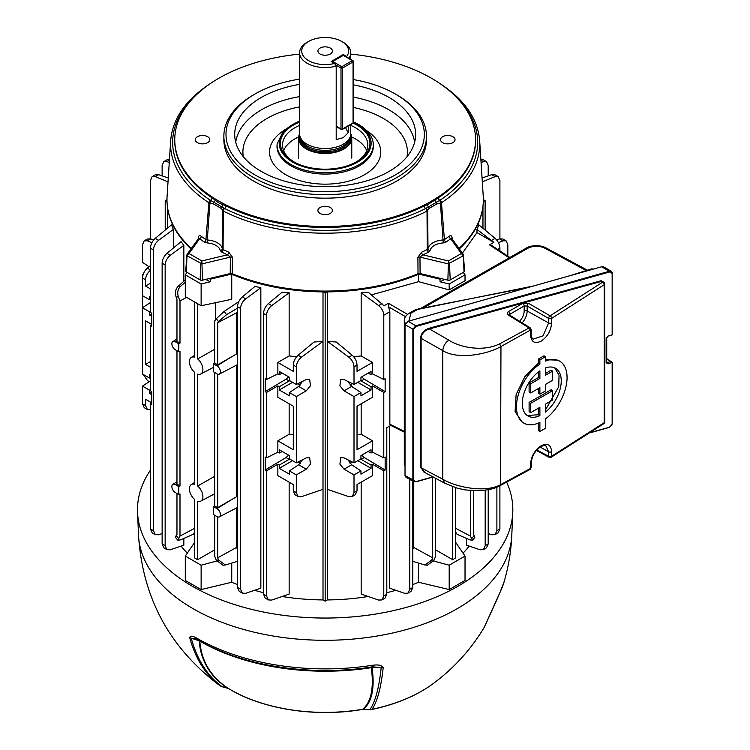 <?xml version="1.0" encoding="UTF-8"?>
<svg xmlns="http://www.w3.org/2000/svg" width="750" height="750" viewBox="0 0 750 750"><rect width="100%" height="100%" fill="white"/><g stroke="black" fill="none" stroke-linecap="round" stroke-linejoin="round"><path stroke-width="1.12" d="M220.444 514.612A4.875 2.812 -120 0 0 216.994 508.641L213.544 506.653L213.544 514.612L216.994 516.609A4.875 2.812 -120 0 0 219.366 516.881A4.875 2.812 -120 0 0 220.444 514.612M237.534 497.25L236.559 496.753L217.688 507.647L217.688 374.137M220.444 371.831A4.875 2.812 -120 0 0 216.994 365.859L213.544 363.863L213.544 371.831L216.994 373.819A4.875 2.812 -120 0 0 219.366 374.1A4.875 2.812 -120 0 0 220.444 371.831M237.534 354.469L236.559 353.962L217.688 364.856L217.688 322.744L236.559 312.778L236.559 353.962M214.669 549.862L197.662 559.678L197.662 501.225A9.534 5.503 -120 0 0 200.812 501.084A9.534 5.503 -120 0 0 202.903 496.659A9.534 5.503 -120 0 0 197.662 486.038L197.662 374.109A9.534 5.503 -120 0 0 200.812 373.978A9.534 5.503 -120 0 0 202.903 369.544A9.534 5.503 -120 0 0 197.662 358.931L197.662 303.741M214.669 349.266L197.662 358.931M214.669 476.372L197.662 486.038M455.681 532.059L457.003 534.244L469.772 539.859L472.519 540.225L470.344 536.053L470.344 490.519M466.5 538.416L466.5 545.156L480.028 549.778L483.356 549.637L485.184 545.691L485.184 490.106M463.041 553.153A157.809 91.116 0 0 0 469.191 546.075M482.962 228.291L482.962 206.184M462.403 253.106L476.981 232.594L476.981 229.462L478.819 224.841L495.094 238.35C498.056 241.106 499.659 244.388 499.903 248.194L497.7 249.459M171.516 224.841L173.344 229.462L158.606 240.291C155.419 242.925 153.703 246.131 153.45 249.928L150.431 248.194C150.666 244.388 152.269 241.106 155.241 238.35L171.516 224.841M173.344 248.044L173.344 229.462M178.772 494.541L178.772 486.581L175.322 484.584A4.875 2.812 -120 0 0 172.828 484.378A4.875 2.812 -120 0 0 172.153 488.306A4.875 2.812 -120 0 0 175.322 492.553L178.772 494.541L179.991 493.941L179.991 536.053L177.806 540.225L180.553 539.859L193.331 534.244L194.653 532.059M162.131 543.956L165.15 545.691L166.978 549.637L163.837 547.819L162.131 543.956L162.131 263.203C162.366 259.397 163.969 256.116 166.941 253.359L181.059 241.65L183.834 245.363L183.834 281.241M183.834 538.416L183.834 545.156L170.306 549.778L166.978 549.637M167.372 206.184L167.372 228.291M181.144 546.075A157.809 91.116 0 0 0 187.284 553.153M209.109 278.597A178.069 102.806 0 0 0 210.3 279.178L210.3 281.794L201.131 283.978L201.131 305.747L185.297 296.606L185.297 274.838L187.069 272.381M210.3 279.178L231.441 274.125M201.131 305.747L231.741 299.297L231.741 274.247M201.131 283.978L185.297 274.838M449.194 283.978L449.194 289.866L465.028 280.725L465.028 274.838L449.194 283.978L440.034 281.794L440.034 279.178A178.069 102.806 0 0 0 441.225 278.597M463.266 272.381L465.028 274.838M418.894 274.125L440.034 279.178M449.194 289.866L418.594 281.672L418.594 274.247M361.172 482.156L361.172 594.103L378.628 600.066L381.956 599.925L383.784 595.978L383.784 470.784L385.144 469.997L364.256 457.528L361.688 455.166M385.144 469.997L385.144 457.05L383.784 457.838L372.478 452.184L372.478 440.812L357.028 449.728L357.028 406.2L372.478 397.275L372.478 385.903L383.784 392.428L385.144 391.641L385.144 378.694L383.784 379.481L372.478 373.828L371.053 374.653L371.053 371.409L360.947 377.241L360.947 380.484L354.009 384.497L354.009 366.816C353.756 363.019 352.031 359.812 348.853 357.178L327.347 341.372L327.347 489.328L348.853 496.678L352.181 496.537L354.009 492.6L354.009 474.919L360.947 470.916L360.947 474.159L371.053 468.328L371.053 465.084L372.478 464.259L383.784 470.784M327.347 341.372L336.3 342.028L352.219 355.238C355.181 357.994 356.784 361.266 357.028 365.072L354.009 366.816M353.691 356.709L361.172 355.931L361.172 292.762L368.241 292.238L383.981 305.775L388.341 303.263L407.55 314.353M371.428 294.881L418.594 281.672M327.309 291.881L327.309 599.925A157.809 91.116 0 0 0 368.166 596.494M386.803 592.697A157.809 91.116 0 0 0 395.812 590.297M412.8 584.597A157.809 91.116 0 0 0 418.594 582.253L449.194 589.575L465.028 580.434L465.028 556.059L455.681 542.381M418.594 563.137L418.594 582.253M409.781 479.4L409.781 589.228L407.953 593.166L404.625 593.306L389.494 588.141L389.494 426.15M413.766 481.697L413.766 547.463L412.8 549.441M372.478 452.184L371.053 453.009L371.053 449.766L360.947 455.597L360.947 458.85L354.009 462.853L344.072 457.884L340.669 457.706L339.9 464.184L344.072 469.181L354.009 474.919M354.009 462.853L354.009 396.562L360.947 392.559L351.675 386.428L347.841 381.412M354.009 384.497L344.072 379.528L340.669 379.35L339.9 385.828L344.072 390.825L354.009 396.562M354.009 492.6L357.028 490.856L357.028 484.556L372.478 475.631L372.478 464.259M357.028 490.856L355.322 494.728L352.181 496.537M293.306 490.856L293.306 484.556L277.856 475.631L277.856 464.259L279.281 465.084L279.281 468.328L289.387 474.159L289.387 470.916L296.325 474.919L306.262 469.181L310.434 464.184L309.666 457.706L306.262 457.884L296.325 462.853L296.325 396.562L306.262 390.825L310.434 385.828L309.666 379.35L306.262 379.528L296.325 384.497L296.325 366.816L293.306 365.072C293.541 361.266 295.144 357.994 298.116 355.238L314.025 342.028L322.978 341.372L322.978 489.328L301.481 496.678L298.153 496.537L295.012 494.728L293.306 490.856L296.325 492.6L296.325 474.919M296.325 492.6L298.153 496.537M322.978 341.372L301.481 357.178C298.294 359.812 296.578 363.019 296.325 366.816M142.509 403.791L145.528 405.534L147.356 409.472L144.216 407.662L142.509 403.791L142.509 386.119L149.447 390.122L149.447 393.366L151.791 394.725M150.431 380.878L142.509 386.119M150.431 375.375L149.447 374.803L149.447 378.056L142.509 374.044L142.509 278.016C142.744 274.209 144.347 270.928 147.319 268.172L150.431 265.594M150.431 302.522L142.509 307.753L149.447 311.766L150.431 311.194M145.528 405.534L145.528 399.234L151.791 402.853L150.431 403.744L151.791 404.531L151.791 391.584L150.431 390.797L150.431 325.387L151.791 326.175L151.791 313.228L150.431 312.441L150.431 248.194M147.356 409.472L150.431 409.697M149.072 266.719L142.509 262.387L142.509 244.706L144.216 240.834L147.319 240.825L151.884 242.691M144.216 240.834L147.356 239.025L150.684 238.884L153.694 239.916M143.306 374.513L147.319 380.325L149.072 381.778M150.431 283.219L145.528 286.05L145.528 279.75L142.509 278.016L142.509 274.453L143.044 274.762M507.825 256.144L507.825 244.706L506.119 240.834L503.016 240.825L498.45 242.691M496.641 239.916L499.65 238.884L502.978 239.025L506.119 240.834M194.653 542.381L185.297 556.059L201.131 565.2L201.131 589.575L231.741 582.253L231.741 563.137M231.741 582.253A157.809 91.116 0 0 0 237.534 584.597M254.513 590.297A157.809 91.116 0 0 0 263.531 592.697M282.159 596.494A157.809 91.116 0 0 0 323.016 599.925L323.016 291.881M215.709 319.519L215.709 302.681M289.153 482.156L289.153 594.103L271.706 600.066L268.378 599.925L266.55 595.978L266.55 470.784L277.856 464.259M268.378 599.925L265.238 598.106L263.531 594.234L263.531 313.491C263.766 309.684 265.369 306.403 268.341 303.647L282.084 292.238L289.153 292.762L289.153 355.931L296.644 356.709M236.559 507.909L236.559 547.463L237.534 549.441M217.688 322.744L218.531 321.544L216.263 318.731L224.072 311.447L238.753 301.697M237.534 311.55L236.559 312.778M236.559 365.128L236.559 496.753M254.953 286.425L260.841 287.709L245.7 298.837C242.522 301.462 240.797 304.678 240.544 308.475L237.534 306.731C237.769 302.925 239.372 299.644 242.344 296.897L254.953 286.425M242.372 593.166L239.231 591.356L237.534 587.484L240.544 589.228L242.372 593.166L245.7 593.306L260.841 588.141L260.841 287.709M178.772 486.581L179.991 485.878L176.972 484.134L176.972 350.719M178.772 343.791L175.322 341.803A4.875 2.812 -120 0 0 172.828 341.597A4.875 2.812 -120 0 0 172.153 345.525A4.875 2.812 -120 0 0 175.322 349.762L178.772 351.759L178.772 343.791L179.991 343.097L176.972 341.353L176.972 299.241L176.128 297.066C174.787 292.847 175.406 289.341 177.994 286.547L185.297 279.9M179.991 485.878L179.991 351.15L178.772 351.759M179.991 343.097L179.991 300.984L178.387 296.869L176.128 297.066M236.559 547.463L217.688 557.822L217.688 516.928M213.544 506.653L214.669 505.903L214.669 372.478M214.669 505.903L217.688 507.647M217.688 557.822L218.531 559.988L225.441 564.994L222.938 565.219L216.263 560.194L214.669 556.078L214.669 515.269M216.263 318.731L214.669 321L214.669 363.122L217.688 364.856M177.806 540.225L175.481 537.328L176.972 534.309L176.972 493.5M197.662 559.678L194.653 557.944L194.653 499.481A9.534 5.503 -120 0 1 189.703 491.278A9.534 5.503 -120 0 1 191.269 484.566A9.534 5.503 -120 0 1 194.653 484.303L194.653 372.366A9.534 5.503 -120 0 1 189.703 364.163A9.534 5.503 -120 0 1 191.269 357.459A9.534 5.503 -120 0 1 194.653 357.188L194.653 302.006M455.681 487.734L455.681 557.944L452.662 559.678L452.662 486.722M452.662 559.678L435.656 549.862M412.8 561.319L424.894 564.994L431.803 559.988L432.647 557.822L432.647 477.141M432.647 557.822L413.766 547.463M431.803 559.988L434.062 560.194L435.656 556.078L435.656 478.331M471.938 538.322L474.206 535.509L473.363 534.309L473.363 490.697M470.344 536.053L455.681 528.309M179.991 536.053L194.653 528.309M179.991 300.984L186.591 297.356M213.544 363.863L214.669 363.122M488.203 533.559L491.728 534.769L495.056 534.628L496.884 530.681L496.884 487.078M383.784 595.978L386.803 594.234L386.803 427.697L390.769 425.409M386.803 594.234L385.097 598.106L381.956 599.925M485.184 545.691L488.203 543.956L488.203 489.591M488.203 543.956L486.497 547.819L483.356 549.637M409.781 589.228L412.8 587.484L412.8 481.134M412.8 587.484L411.094 591.356L407.953 593.166M150.431 299.203L149.447 299.691L142.509 295.688M149.447 299.691L149.447 296.447L150.431 297.019M145.528 286.05L150.431 288.881M150.431 361.575L145.528 364.406L150.431 367.247M145.528 364.406L145.528 320.878L151.791 324.497L150.431 325.387M151.791 316.359L149.447 315.009L149.447 311.766M150.431 528.938L153.45 530.681L155.278 534.628L152.137 532.809L150.431 528.938L150.431 403.744M153.45 530.681L153.45 249.928M151.791 313.659L149.447 315.009M149.447 378.056L150.431 377.559M150.431 389.55L149.447 390.122M151.791 392.016L149.447 393.366M372.478 373.828L372.478 362.456L357.028 371.372L357.028 365.072M357.787 382.312L371.053 389.972L371.053 386.728L372.478 385.903M371.053 389.972L360.947 395.803L360.947 392.559M383.784 379.481L383.784 315.225C383.531 311.428 381.806 308.222 378.628 305.587L361.172 292.762M372.478 362.456L361.172 355.931M361.172 403.8L361.172 434.288L372.478 440.812M383.784 457.838L383.784 392.428M404.306 432.169L390.328 425.194L389.85 424.2L404.306 431.419M405.497 316.65L388.622 306.9L389.85 311.728L389.85 424.2M371.053 386.728L360.619 380.672M368.034 373.153L371.053 374.653M371.053 453.009L368.034 451.509M357.787 460.669L371.053 468.328M360.619 459.037L371.053 465.084M347.841 459.769L351.675 464.784L360.947 470.916M143.306 273.994L142.509 274.453M296.325 462.853L289.387 458.85L289.387 455.597L279.281 449.766L279.281 453.009L277.856 452.184L277.856 440.812L293.306 449.728L293.306 406.2L277.856 397.275L277.856 385.903L279.281 386.728L289.706 380.672M292.547 382.312L279.281 389.972L289.387 395.803L289.387 392.559L296.325 396.562M279.281 389.972L279.281 386.728M277.856 452.184L266.55 457.838L266.55 392.428L277.856 385.903M277.856 440.812L289.153 434.288L293.306 434.747M289.153 403.8L289.153 434.288M282.3 373.153L279.281 374.653L277.856 373.828L277.856 362.456L293.306 371.372L293.306 365.072M279.281 374.653L279.281 371.409L289.387 377.241L289.387 380.484L296.325 384.497M496.884 530.681L499.903 528.938L499.903 485.738M499.903 528.938L498.197 532.809L495.056 534.628M168.019 181.838L155.241 176.625L152.137 176.634L150.431 180.506L150.431 238.8M150.684 270.122C147.497 272.747 145.781 275.963 145.528 279.75M289.153 292.762L271.706 305.587C268.519 308.222 266.803 311.428 266.55 315.225L263.531 313.491M277.856 373.828L266.55 379.481L266.55 315.225M277.856 362.456L289.153 355.931M357.028 434.747L361.172 434.288M499.903 250.912L499.903 248.194M499.903 238.8L499.903 180.506L498.197 176.634L495.094 176.625L482.306 181.838M169.256 162.553L166.941 161.606L163.837 161.625L166.978 159.806L169.462 159.45M162.131 175.884L162.131 165.488L163.837 161.625M152.137 176.634L155.278 174.816L158.606 174.675L168.272 177.984M509.203 257.869L489.506 244.856L493.866 242.334L476.981 232.594M493.866 242.334L476.981 229.462M480.872 159.45L483.356 159.806L486.497 161.625L483.394 161.606L481.069 162.553M488.203 175.884L488.203 165.488L486.497 161.625M482.063 177.984L491.728 174.675L495.056 174.816L498.197 176.634M266.55 457.838L265.191 457.05L265.191 469.997L266.55 470.784M266.55 379.481L265.191 378.694L265.191 391.641L266.55 392.428M240.544 589.228L240.544 308.475M237.534 587.484L237.534 306.731M165.15 545.691L165.15 264.938L162.131 263.203M183.834 245.363L170.306 255.309C167.119 257.934 165.403 261.15 165.15 264.938M155.278 534.628L158.606 534.769L162.131 533.559M237.534 308.147L226.631 314.634L218.531 321.544M185.297 282.253L180.553 286.322C177.778 289.125 177.056 292.641 178.387 296.869M352.387 462.037L350.062 463.378M352.387 383.681L350.062 385.022M297.947 462.037L300.262 463.378M292.547 460.669L279.281 468.328M289.706 459.037L279.281 465.084M279.281 453.009L282.3 451.509M302.484 459.769L298.65 464.784L289.387 470.916M297.947 383.681L300.262 385.022M289.387 392.559L298.65 386.428L302.484 381.412M265.191 469.997L286.078 457.528L288.647 455.166M265.191 391.641L286.078 379.172L288.647 376.809M385.144 391.641L364.256 379.172L361.688 376.809M225.441 564.994L237.534 561.319M474.206 535.509L474.853 537.328L472.519 540.225M434.062 560.194L427.397 565.219L424.894 564.994M201.131 565.2L216.647 561.047M185.297 556.059L185.297 580.434L201.131 589.575M433.688 561.047L449.194 565.2L449.194 589.575M449.194 565.2L465.028 556.059M388.622 306.9L388.341 303.263M489.506 244.856L491.297 245.222L509.859 257.494M165.216 230.072L165.216 200.616L167.016 201.656M166.978 199.603L165.216 200.616M485.109 230.072L485.109 200.616L483.356 199.603M483.319 201.656L485.109 200.616M327.309 599.925L325.162 601.172L325.162 292.959L327.028 291.891M325.162 601.172L323.016 599.925M323.306 291.891L325.162 292.959M440.034 281.794A178.069 102.806 0 0 0 444.713 279.431M205.612 279.431A178.069 102.806 0 0 0 210.3 281.794M330.291 48.084A7.247 4.191 0 0 0 322.387 47.175A7.247 4.191 0 0 0 317.916 51.047A7.247 4.191 0 0 0 320.034 54A7.247 4.191 0 0 0 327.938 54.909A7.247 4.191 0 0 0 332.419 51.047A7.247 4.191 0 0 0 330.291 48.084M345.572 127.556A20.259 11.7 -120 0 0 348.263 132.647L343.266 137.662L336.197 139.612L336.197 66.122A25.594 14.775 180 0 1 299.578 52.781L299.578 133.753A25.594 14.775 0 0 0 300.038 136.556L300.769 138.75A24.844 14.344 0 0 0 317.887 149.747A24.844 14.344 0 0 0 342.731 146.175A24.844 14.344 0 0 0 349.556 138.75L350.297 136.556A25.594 14.775 0 0 0 350.756 133.753L350.756 124.566M300.038 136.556A25.594 14.775 0 0 0 317.662 147.881A25.594 14.775 0 0 0 343.266 144.206A25.594 14.775 0 0 0 350.297 136.556M299.578 133.903A26.606 15.356 0 0 0 298.566 138.103A26.606 15.356 0 0 0 314.981 152.297A26.606 15.356 0 0 0 343.978 148.969A26.606 15.356 0 0 0 351.769 138.103A26.606 15.356 0 0 0 350.756 133.903M299.578 52.781A25.594 14.775 180 0 1 307.069 42.337L308.578 41.466A23.456 13.547 0 0 0 305.794 58.688A23.456 13.547 0 0 0 334.584 63.45L331.2 61.491L343.266 54.525L343.266 55.2M343.266 54.525L346.65 56.484A23.456 13.547 0 0 0 341.756 41.466L343.266 42.337A25.594 14.775 180 0 1 350.756 52.781A25.594 14.775 180 0 1 348.909 58.294M348.263 132.647L348.263 126.009M341.756 41.466A23.456 13.547 0 0 0 308.578 41.466M346.65 56.484L347.119 57.262M334.584 63.45L336.197 66.122M432.628 684.028C453.591 668.606 470.784 649.734 484.191 627.413L500.447 591.403A181.566 104.822 0 0 0 504.244 581.344C508.603 566.259 511.125 550.866 511.8 535.172A186.694 107.784 -0 0 1 394.472 632.587A186.694 107.784 -0 0 1 193.153 608.719A186.694 107.784 -0 0 1 138.525 535.172C142.397 596.812 168.787 646.434 217.706 684.028A136.931 79.059 -0 0 0 220.247 685.828C205.659 674.981 195.469 658.866 189.675 637.491C190.303 635.728 192.291 635.766 195.628 637.594L196.519 638.034A181.566 104.822 -0 0 0 196.781 638.184A181.566 104.822 -0 0 0 372.516 665.259L373.753 665.147C378.412 664.556 381.562 665.316 383.212 667.425C381.084 687.581 377.353 701.541 372.028 709.312A136.931 79.059 -0 0 0 432.628 684.028C416.203 695.878 395.887 704.372 371.7 709.519A6.394 1.791 -101.9 0 0 372.028 709.312A6.394 6.112 34.8 0 1 370.012 709.434C375.338 701.672 379.069 687.722 381.197 667.584L372.075 667.556C374.878 688.003 372.037 701.869 363.562 709.153L370.106 709.65A6.394 6.394 0 0 0 371.7 709.519M150.431 470.166A187.669 108.347 -0 0 0 137.55 512.372A187.669 108.347 -0 0 0 192.459 586.312A187.669 108.347 -0 0 0 394.838 610.303A187.669 108.347 -0 0 0 512.775 512.372A187.669 108.347 -0 0 0 506.681 482.184M504.244 581.344L499.931 592.65A6.394 4.228 -156.2 0 0 500.081 592.209M499.931 592.65L495.816 602.062A6.394 3.919 -161.6 0 1 495.591 602.55M195.731 639.066L191.259 638.203C197.044 659.559 207.225 675.656 221.803 686.503L227.644 688.125C210.253 676.753 200.766 660.975 199.172 640.809L191.259 638.203A6.394 4.519 -14.9 0 1 189.675 637.491M370.106 709.65L362.391 709.434A6.394 1.463 -99.6 0 0 362.625 709.294C371.156 702.066 374.044 688.191 371.306 667.678A2.981 0.638 81.1 0 1 371.606 666.891M372.075 666.9L372.075 667.556A2.981 2.269 171.5 0 0 371.306 667.678A176.934 102.15 180 0 1 200.053 641.297A176.934 102.15 180 0 1 199.8 641.147L199.8 641.147C201.459 661.406 211.041 677.203 228.544 688.547A133.716 77.203 -0 0 0 362.625 709.294L363.656 709.369M383.212 667.425A6.394 4.866 -174.1 0 1 381.197 667.584L372.684 666.863M227.644 688.125L228.544 688.547A6.394 3.778 -58.9 0 0 228.591 688.575L228.056 688.378A6.394 2.25 -74.6 0 1 227.644 688.125M195.628 637.594A6.394 4.481 112.7 0 0 197.606 639.778L197.728 639.844C242.372 666.159 311.053 676.716 371.878 666.928L374.062 666.853M373.753 665.147A6.394 2.241 88.2 0 1 372.291 666.881M228.637 688.603A6.394 3.778 -58.9 0 1 228.591 688.575C262.434 709.369 315.759 717.544 362.391 709.434M222.225 686.766A6.394 2.259 -74.5 0 1 221.803 686.503A6.394 5.212 -53.7 0 1 220.247 685.828A6.394 4.003 -55.5 0 0 220.303 685.875A6.394 6.394 0 0 0 222.225 686.766L228.056 688.378M353.119 123.131A44.784 25.856 180 0 1 356.831 125.044A44.784 25.856 180 0 1 356.831 161.616A44.784 25.856 180 0 1 293.494 161.616L293.494 161.616A44.784 25.856 180 0 1 299.578 122.109M356.062 162.047A42.656 24.628 0 0 0 367.819 145.069A42.656 24.628 0 0 0 355.322 127.659A42.656 24.628 0 0 0 350.756 125.372M299.578 125.372A42.656 24.628 0 0 0 282.516 145.069A42.656 24.628 0 0 0 294.272 162.047M255.047 174.938A99.169 57.253 0 0 0 395.287 174.938A99.169 57.253 0 0 0 395.287 93.966L396.797 94.837A101.297 58.481 180 0 1 426.469 136.191A101.297 58.481 180 0 1 363.928 190.228A101.297 58.481 180 0 1 253.537 177.544A101.297 58.481 180 0 1 223.866 136.191A101.297 58.481 180 0 1 253.537 94.837L255.047 93.966A99.169 57.253 0 0 0 255.047 174.938M452.916 136.716A7.247 4.191 0 0 0 445.012 135.806A7.247 4.191 0 0 0 440.541 139.678A7.247 4.191 0 0 0 442.659 142.631A7.247 4.191 0 0 0 450.562 143.541A7.247 4.191 0 0 0 455.044 139.678A7.247 4.191 0 0 0 452.916 136.716M330.291 207.516A7.247 4.191 0 0 0 322.387 206.606A7.247 4.191 0 0 0 317.916 210.469A7.247 4.191 0 0 0 320.034 213.431A7.247 4.191 0 0 0 327.938 214.341A7.247 4.191 0 0 0 332.419 210.469A7.247 4.191 0 0 0 330.291 207.516M207.666 136.716A7.247 4.191 0 0 0 199.763 135.806A7.247 4.191 0 0 0 195.291 139.678A7.247 4.191 0 0 0 197.409 142.631A7.247 4.191 0 0 0 205.312 143.541A7.247 4.191 0 0 0 209.794 139.678A7.247 4.191 0 0 0 207.666 136.716M366.713 150.647A42.656 24.628 0 0 0 355.322 138.806A42.656 24.628 0 0 0 351.694 136.931M298.641 136.931A42.656 24.628 0 0 0 283.622 150.647M353.372 84.825A90.469 52.228 180 0 1 389.137 97.519A90.469 52.228 180 0 1 415.575 136.387A90.469 52.228 180 0 1 358.228 183.066A90.469 52.228 180 0 1 261.197 171.384A90.469 52.228 180 0 1 234.759 136.387A90.469 52.228 180 0 1 299.578 84.356M223.866 136.191L223.866 139.678A101.297 58.481 0 0 0 253.537 181.031A101.297 58.481 0 0 0 363.928 193.706A101.297 58.481 0 0 0 426.469 139.678L426.469 136.191M459.122 100.191A152.513 88.05 180 0 1 439.903 200.297A2.128 1.312 56.6 0 1 441.478 202.744L444.403 239.616L443.025 239.981L440.419 203.184A17.981 10.378 0 0 0 436.697 204.019L429.131 208.387A17.981 10.378 0 0 0 427.678 210.544L427.978 248.672L427.247 249.525L427.022 211.088A154.603 89.259 180 0 1 223.312 211.088A2.128 1.106 180 0 1 223.209 211.041A2.128 1.106 180 0 1 222.656 210.544A2.128 1.678 -24.8 0 1 224.662 208.519L210.431 200.297A152.513 88.05 180 0 1 191.203 100.191M459.028 248.409A158.184 91.331 0 0 0 483.047 205.397L482.953 206.269A158.091 91.275 180 0 1 459.366 248.869M420.197 273.562A158.091 91.275 180 0 1 230.137 273.562M483.047 205.397A158.184 91.331 0 0 0 483.244 196.369L479.662 140.625A154.603 89.259 180 0 1 441.478 202.744A2.128 1.228 175.1 0 1 440.419 203.184L439.884 200.306L425.663 208.519A2.128 1.163 63.8 0 1 424.303 205.894L427.762 204.609L438.328 197.794A150.422 86.85 0 0 0 475.575 139.5L475.556 138.6A150.403 86.831 0 0 0 431.522 78.272A150.403 86.831 0 0 0 350.756 54.103M202.453 280.181L201.872 260.944L227.466 254.822L230.372 257.109L202.059 263.878L187.022 255.759L187.041 254.344L185.681 271.022A2.128 1.228 0 0 0 186.309 271.941L200.128 279.919A2.128 1.228 0 0 0 202.453 280.181L230.231 273.544L230.372 257.109A2.128 1.125 -179.5 0 1 232.444 257.259L232.294 273.684A158.184 91.331 0 0 0 418.031 273.684L417.891 257.259L421.556 252.206A156.966 90.619 0 0 0 427.247 249.525A2.128 1.134 63.7 0 0 428.625 252.113L430.087 250.528A2.128 1.725 11.6 0 1 427.978 248.672A17.194 9.928 180 0 1 443.025 239.981L443.278 242.916L446.025 242.072A2.128 1.322 56 0 1 444.403 239.616A156.966 90.619 0 0 0 449.044 236.334C450.684 235.191 451.697 235.584 452.072 237.525L452.166 238.837M299.578 54.103A150.403 86.831 0 0 0 174.769 138.6A150.403 86.831 0 0 0 218.812 201.075A150.403 86.831 0 0 0 383.578 219.694A150.403 86.831 0 0 0 475.556 138.6M174.769 138.6L174.75 139.5A150.422 86.85 0 0 0 211.997 197.794L218.784 202.912L226.069 205.912A150.422 86.85 0 0 0 424.266 205.912L424.303 205.894M190.969 248.869A158.091 91.275 180 0 1 167.372 206.269L167.278 205.397A158.184 91.331 0 0 0 191.297 248.409M424.266 205.912A2.128 1.144 -116.8 0 0 425.644 208.528L425.663 208.519A2.128 1.678 -155.2 0 1 427.678 210.544A2.128 1.106 180 0 1 427.022 211.088A2.128 1.144 -116.8 0 0 425.644 208.528A152.513 88.05 180 0 1 224.691 208.528A2.128 1.144 -63.2 0 0 223.312 211.088L223.088 249.525L222.356 248.672L222.656 210.544A17.981 10.378 0 0 0 221.203 208.387L213.637 204.019A17.981 10.378 0 0 0 209.906 203.184L207.3 239.981L205.931 239.616L208.856 202.744A154.603 89.259 180 0 1 170.672 140.625L167.091 196.369A158.184 91.331 0 0 0 167.278 205.397M198.506 238.716L199.603 238.744A2.128 1.378 126.6 0 0 201.291 236.334A156.966 90.619 0 0 0 205.931 239.616A2.128 1.322 124 0 1 204.309 242.072L207.056 242.916L207.3 239.981A17.194 9.928 180 0 1 222.356 248.672A2.128 1.725 168.4 0 1 220.237 250.528L221.7 252.113A2.128 1.134 116.3 0 0 223.088 249.525A156.966 90.619 0 0 0 228.769 252.206L232.444 257.259M198.159 238.837L198.253 237.525C198.637 235.584 199.641 235.191 201.291 236.334M463.284 254.334L463.312 255.759L448.266 263.878L419.962 257.109L420.103 273.544L447.881 280.181A2.128 1.228 0 0 0 450.206 279.919L464.025 271.941A2.128 1.228 0 0 0 464.644 271.022L463.284 254.334L451.669 238.312M420.103 273.544L418.031 273.684M232.294 273.684L230.231 273.544M221.7 252.113A159.094 91.847 180 0 0 227.466 254.822A2.128 1.069 114.2 0 0 228.769 252.206M200.128 279.919L200.841 263.738L201.872 260.944L189.009 253.519L187.022 255.759L186.309 271.941M209.906 203.184A2.128 1.228 -175.1 0 1 208.95 202.809A2.128 1.228 -175.1 0 1 208.856 202.744A2.128 1.312 -56.6 0 1 210.431 200.297L209.906 203.184M186.778 255.056L187.022 255.759L186.778 255.056L189.009 253.519L199.603 238.744A159.094 91.847 180 0 0 204.309 242.072M198.666 238.312L187.041 254.334M198.656 238.153A2.128 1.219 4.2 0 0 198.253 237.525M451.678 238.153A2.128 1.219 175.8 0 1 452.072 237.525M451.828 238.716L450.722 238.744A2.128 1.378 53.4 0 1 449.044 236.334M463.547 255.056L463.312 255.759L463.547 255.056L461.325 253.519L450.722 238.744A159.094 91.847 180 0 1 446.025 242.072M464.025 271.941L463.312 255.759L461.325 253.519L448.463 260.944L449.494 263.738L450.206 279.919M447.881 280.181L448.463 260.944L422.869 254.822A2.128 1.069 65.8 0 1 421.556 252.206M417.891 257.259A2.128 1.125 -0.5 0 1 419.962 257.109L422.869 254.822A159.094 91.847 180 0 0 428.625 252.113M436.697 204.019A2.128 0.806 -106.9 0 0 436.219 202.05A2.128 1.003 49 0 1 435.178 200.325M429.131 208.387A2.128 1.537 -137.7 0 0 428.231 206.662A2.128 1.406 73 0 1 427.762 204.609M221.203 208.387A2.128 1.537 -42.3 0 1 222.103 206.662A2.128 1.406 -73 0 0 222.562 204.609M213.637 204.019A2.128 0.806 -73.1 0 1 214.106 202.05A2.128 1.003 -49 0 0 215.147 200.325M212.034 197.812A2.128 1.294 -56 0 1 210.441 200.306A2.128 1.312 -56.6 0 0 211.997 197.794M438.328 197.794A2.128 1.312 56.6 0 0 439.903 200.297L439.884 200.306A2.128 1.294 56 0 1 438.3 197.812M226.022 205.894A2.128 1.163 -63.8 0 1 224.662 208.519L224.681 208.528A2.128 1.144 -63.2 0 0 226.069 205.912M396.797 94.837L395.287 93.966A99.169 57.253 0 0 0 353.372 79.566M299.578 79.134A99.169 57.253 0 0 0 255.047 93.966M528.872 287.278L418.378 308.944M593.597 269.053L591.572 268.969L574.744 274.359M405.281 323.625L404.306 320.606L404.306 463.05L405.019 465.731M408.863 321.075L410.916 313.266L418.491 308.934L414.834 309.994L409.35 313.125C405.816 315.469 404.128 317.963 404.306 320.606M592.369 269.4L591.309 269.147M552.647 390.666L551.072 389.756A1063.688 614.119 180 0 1 541.172 395.55A1063.688 614.119 180 0 1 529.106 402.403L530.709 403.331L552.647 390.666L552.647 399.966L545.475 404.109L545.475 412.097A27.553 15.909 120 0 0 560.391 387.975A27.553 15.909 120 0 0 555.544 368.287A27.553 15.909 120 0 0 545.475 367.922L545.475 375.262L552.647 371.119L552.647 380.278L545.475 384.422L545.475 390.956L539.888 394.181L539.888 387.647L530.709 392.944L530.709 383.784L539.888 378.488L539.888 370.847A27.553 15.909 120 0 0 523.425 395.138A27.553 15.909 120 0 0 527.991 416.006A27.553 15.909 120 0 0 539.888 415.622L539.888 407.334L530.709 412.631L530.709 403.331M554.7 367.856L559.05 375.272L558.731 386.728L545.475 409.922M552.647 371.119L551.072 370.209A1063.688 614.119 180 0 1 545.475 373.509M425.269 472.744L420.525 467.503L420.525 338.034C421.153 333.272 424.041 330.009 429.188 328.238L429.422 328.95L448.809 340.144C459.984 347.456 482.962 352.125 499.556 343.875L529.106 327.928L508.387 315.122A2.128 1.228 121.7 0 1 509.484 315.028L530.203 327.844L531.216 329.653L500.963 346.519C486.375 354.947 456.984 359.738 442.781 350.597L442.781 479.203C456.984 487.753 486.375 493.078 500.963 484.444L530.569 468.422L531.216 467.541L531.216 463.022C531.966 455.822 535.237 450.338 541.031 446.55C543.628 445.397 545.259 445.191 545.934 445.941L548.606 451.781L540.159 447.075M531.216 329.653L531.216 334.172C531.553 337.416 532.219 339.056 533.212 339.113L543.066 335.822L548.606 322.931A2.128 1.228 0 0 0 551.597 322.913A2.128 1.228 0 0 0 551.616 322.903C551.016 330.656 547.528 336.731 541.172 341.147C534.759 344.109 531.225 342.084 530.569 335.053L530.569 330.534L529.106 327.928L530.203 327.844M523.875 423.141L522.131 422.128L515.1 411.544L516.131 394.584L524.869 376.613L538.369 363.225L538.369 359.044A1063.688 614.119 0 0 0 541.172 357.431A1063.688 614.119 0 0 0 543.956 355.819L545.475 356.691L539.888 359.916L539.888 364.097A35.784 20.662 120 0 0 518.044 395.672A35.784 20.662 120 0 0 523.875 423.141A35.784 20.662 120 0 0 539.888 422.372L539.888 431.512L545.475 428.287L545.475 418.912A35.784 20.662 120 0 0 565.791 387.45A35.784 20.662 120 0 0 559.659 361.163A35.784 20.662 120 0 0 545.475 361.106L545.475 356.691M545.475 359.662L557.953 360.178L559.659 361.163M499.556 343.875L500.963 346.519L500.512 485.419L530.128 469.397L530.569 463.912C531.225 456.188 534.759 450.131 541.172 445.744C547.528 442.753 551.006 444.759 551.616 451.753A2.128 1.228 180 0 1 551.597 451.772A2.128 1.228 180 0 1 548.606 451.781L548.606 456.3A2.128 1.228 118.3 0 0 549.075 457.294L536.381 450.469M551.616 451.753L551.616 456.272L604.209 422.709L604.209 284.709L551.616 318.384A2.128 1.228 180 0 1 551.597 318.403A2.128 1.228 180 0 1 548.606 318.412L527.156 306.028L527.156 310.969A12.197 7.041 -60 0 1 522.169 322.875M433.172 477L415.922 481.856L413.719 481.669L405.909 477.159L405.019 475.566L405.019 324.769L408.056 321.3L601.659 266.784L603.806 266.944L611.438 271.35L612.45 273.141L611.438 271.35L609.375 271.238L609.609 271.95L416.016 326.466L413.475 329.363L413.475 480.15L415.922 481.856L413.719 481.669L412.866 480.094L412.866 329.297L415.781 325.753L416.016 326.466M539.888 431.512L538.369 430.631L538.369 423.066M551.616 322.903L551.616 318.384A2.128 1.247 -120.7 0 0 550.116 315.806L602.597 282.188L601.359 281.419L429.422 328.95C424.509 330.534 421.753 333.581 421.125 338.091L421.125 467.559L423.656 471.881L444.666 483.178L457.003 488.119L464.644 489.816C480.975 491.512 492.937 490.05 500.512 485.419M509.325 314.916L509.925 314.203L509.925 315.3M519.6 321.281A10.069 5.812 120 0 0 524.166 310.988L524.166 305.981L527.156 306.028A2.128 1.191 120 0 1 528.656 303.412L522.684 303.384A2.128 1.228 60 0 1 524.166 305.981L509.925 314.203A2.128 1.228 60 0 0 508.444 311.606C506.831 312.75 506.812 313.922 508.387 315.122M603.694 282.103A2.128 1.228 121.7 0 0 602.597 282.188A2.128 1.331 -124.6 0 1 604.209 284.709A2.128 1.228 0 0 0 604.706 283.912A2.128 2.128 0 0 0 603.694 282.103L601.359 281.419L601.125 280.716L603.647 282.197M528.656 303.412L550.116 315.806A2.128 1.191 120 0 0 548.606 318.412L548.606 322.931L527.156 310.969A2.128 1.228 180 0 0 524.166 310.988M538.369 359.044L539.888 359.916M538.369 363.225L539.888 364.097M538.369 371.962L538.369 377.616A1063.688 614.119 180 0 1 529.106 382.856L529.106 392.016L530.709 392.944M529.106 382.856L530.709 383.784M538.369 377.616L539.888 378.488M538.369 408.206L538.369 414.75L527.194 415.491M538.369 414.75L539.888 415.622M529.106 402.403L529.106 411.703L530.709 412.631M538.369 388.519L538.369 393.309L539.888 394.181M590.869 432.375L609.375 427.256M609.609 427.097L612.15 424.209L612.15 362.747L611.006 361.509L612.291 362.25L606.722 359.034M612.291 362.25L608.147 363.872L607.678 362.447L606.431 361.716M608.147 363.872L606.131 362.7L606.131 338.316L608.147 336.009L611.709 335.428L612.291 334.387M608.147 336.009L612.15 334.884L611.006 335.391L612.15 334.884L612.15 273.412L609.609 271.95M216.994 508.641L231.816 499.491M216.994 365.859L231.816 356.7M216.263 560.194L218.531 559.988M176.128 535.509L178.387 538.322M389.85 311.728L383.784 315.225M263.531 594.234L266.55 595.978M298.65 464.784L306.262 469.181M286.078 457.528L289.219 459.347M298.65 386.428L306.262 390.825M286.078 379.172L289.219 380.981M351.675 464.784L344.072 469.181M364.256 457.528L361.106 459.347M351.675 386.428L344.072 390.825M364.256 379.172L361.106 380.981M175.322 484.584L176.972 483.572M175.322 341.803L176.972 340.781M177.994 286.547L180.553 286.322M224.072 311.447L226.631 314.634M147.319 268.172L150.431 269.972M242.344 296.897L245.7 298.837M155.241 238.35L158.606 240.291M348.853 357.178L352.219 355.238M378.628 305.587L381.994 303.647M491.728 240.291L495.094 238.35M503.016 240.825L499.65 238.884M495.094 176.625L491.728 174.675M483.394 161.606L480.919 160.181M169.416 160.181L166.941 161.606M158.606 174.675L155.241 176.625M150.684 238.884L147.319 240.825M166.941 253.359L170.306 255.309M268.341 303.647L271.706 305.587M298.116 355.238L301.481 357.178M300.319 137.409L300.319 137.4A24.844 14.344 0 0 0 315.656 150.666A24.844 14.344 0 0 0 342.731 147.553A24.844 14.344 0 0 0 350.006 137.409L350.006 137.4M299.803 135.722A25.697 14.841 0 0 0 313.444 151.312A25.697 14.841 0 0 0 343.341 148.603A25.697 14.841 0 0 0 350.531 135.722M500.222 591.984A6.394 5.044 -154.9 0 0 500.447 591.403M199.8 641.147A2.981 2.306 -3.8 0 0 199.172 640.809M196.519 638.034A6.394 3.703 120.1 0 0 197.728 639.844M372.516 665.259A6.394 1.359 81.1 0 1 371.878 666.928M220.528 686.006A6.394 4.003 -55.5 0 1 220.303 685.875L217.706 684.028M336.197 126.188L340.997 128.963L340.997 68.025L335.391 64.781M342.506 68.025L342.506 128.963L353.062 122.869L353.062 61.931L342.506 68.025A1.069 0.619 -120 0 0 341.756 66.712L352.312 60.619L343.266 55.397L332.709 61.491L341.756 66.712A1.069 0.619 120 0 0 340.997 68.025A1.069 0.619 180 0 0 342.506 68.025M332.175 62.053A1.069 0.619 120 0 1 332.709 61.491A1.069 0.619 -120 0 0 332.175 61.434A1.069 1.069 0 0 0 331.781 61.828M342.731 55.341A1.069 0.619 60 0 1 343.266 55.397A1.069 0.619 120 0 1 343.791 55.341A1.069 1.069 0 0 0 342.731 55.341L332.175 61.434M352.312 60.619A1.069 0.619 60 0 1 353.062 61.931A1.069 0.619 180 0 0 353.372 61.491A1.069 1.069 0 0 0 352.847 60.572A1.069 0.619 120 0 0 352.312 60.619M353.372 122.438A1.069 0.619 180 0 1 353.062 122.869A1.069 0.619 -120 0 1 352.847 123.356A1.069 1.069 0 0 0 353.372 122.438L353.372 61.491A1.069 0.619 180 0 0 353.062 61.059A1.069 0.619 120 0 0 352.847 60.572L343.791 55.341M341.222 129.45A1.069 1.069 0 0 0 342.291 129.45A1.069 0.619 60 0 0 342.506 128.963A1.069 0.619 180 0 1 340.997 128.963A1.069 0.619 120 0 0 341.222 129.45L336.197 126.553M414.609 142.284A89.709 51.797 0 0 0 388.603 109.641A89.709 51.797 0 0 0 353.372 97.097M299.578 96.619A89.709 51.797 0 0 0 235.725 142.284M407.025 156.684A82.256 47.494 0 0 0 383.325 118.453A82.256 47.494 0 0 0 353.372 107.428M299.578 106.903A82.256 47.494 0 0 0 243.3 156.684M283.238 130.931A55.622 32.119 0 0 0 285.834 174.75A55.622 32.119 0 0 0 363.131 175.509A55.622 32.119 0 0 0 367.097 130.931M277.031 145.228A48.169 27.816 0 0 0 291.103 165.928A48.169 27.816 0 0 0 344.419 171.759A48.169 27.816 0 0 0 373.303 145.228L373.219 143.953A48.094 27.769 180 0 1 344.391 170.428A48.094 27.769 180 0 1 291.159 164.616A48.094 27.769 180 0 1 277.106 143.953L277.031 145.228M299.578 121.294A45.956 26.531 0 0 0 292.669 162.094A45.956 26.531 0 0 0 357.666 162.094A45.956 26.531 0 0 0 357.666 124.566A45.956 26.531 0 0 0 353.372 122.381M220.237 250.528A15.066 8.7 0 0 0 207.056 242.916M443.278 242.916A15.066 8.7 0 0 0 430.087 250.528M587.456 270.206L545.944 247.838A3.197 1.847 118.3 0 0 544.406 248.006C538.884 245.597 533.4 245.663 527.962 248.194L422.794 308.222M586.284 270.581L544.406 248.006M420.384 308.569L526.397 248.053A3.197 1.856 60.3 0 1 527.962 248.194M410.916 313.266A3.197 1.856 -119.7 0 0 409.35 313.125M531.216 334.172A2.128 1.228 180 0 1 530.588 335.044A2.128 1.228 180 0 1 530.569 335.053M549.075 457.294A2.128 2.128 0 0 0 551.175 457.247A2.128 1.247 59.3 0 0 551.616 456.272A2.128 1.228 180 0 1 551.597 456.291A2.128 1.228 180 0 1 548.606 456.3L536.822 449.962M530.569 463.912A2.128 1.228 0 0 0 530.588 463.894A2.128 1.228 0 0 0 531.216 463.022M429.188 328.238L601.125 280.716M416.016 481.613L432.919 476.859M612.15 424.209L612.45 362.466L606.722 358.678M590.316 432.75L609.525 427.341L612.291 423.712M508.444 311.606L522.684 303.384M448.809 340.144C445.238 342.722 443.222 346.209 442.781 350.597L420.525 338.034M420.525 467.503L442.781 479.203L444.666 483.178M604.209 422.709A2.128 1.341 55.5 0 1 603.778 423.675A2.128 2.128 0 0 0 604.706 421.922A2.128 1.228 0 0 1 604.209 422.709M405.019 475.566L413.475 480.15M413.475 329.363L405.019 324.769M408.056 321.3L415.781 325.753L609.375 271.238L601.659 266.784M612.15 334.884L612.15 273.412M606.722 361.875L607.678 362.447L611.006 361.509M606.131 362.7A1.069 0.619 0 0 0 606.722 362.147L606.722 337.762L607.969 336.488M606.131 338.316A1.069 0.619 0 0 0 606.722 337.762M200.812 501.084L214.669 493.856M191.269 484.566L194.653 482.419M200.812 373.978L213.544 367.331M191.269 357.459L194.653 355.312M172.828 484.378L176.972 481.744M219.366 374.1L237.534 364.622M219.366 516.881L237.534 507.413M172.828 341.597L176.972 338.962M298.566 158.128L298.566 138.103M350.756 59.362L350.756 52.781M351.769 158.128L351.769 138.103M511.8 535.172L512.775 512.372M138.525 535.172L137.55 512.372M484.191 627.413L495.816 602.062M195.703 639.056L197.606 639.778M352.847 123.356L342.291 129.45M373.219 143.953C373.247 140.269 371.241 132.178 358.734 124.462L353.372 121.8M441.047 84.253C464.962 100.266 477.834 119.053 479.662 140.625M209.288 84.253C185.372 100.266 172.5 119.053 170.672 140.625M299.578 120.75L283.659 130.491L277.106 143.953M533.362 286.012L414.834 309.994M545.944 247.838C538.941 243.994 528.431 246.15 526.397 248.053M405.019 466.228L404.306 463.059M570.131 275.663L591.403 268.903L593.475 268.997M530.128 469.397L531.216 467.541M551.175 457.247L603.778 423.675M604.706 283.912L604.706 421.922"/></g></svg>
